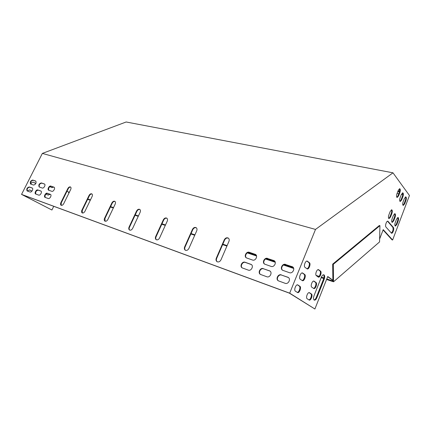 <?xml version="1.0" encoding="UTF-8"?>
<svg xmlns="http://www.w3.org/2000/svg" width="431" height="431" viewBox="0 0 431 431"><rect width="100%" height="100%" fill="white"/><g stroke="black" fill="none" stroke-linecap="round" stroke-linejoin="round"><path stroke-width="0.65" d="M184.646 246.898C184.085 248.401 184.306 249.506 185.319 250.228C186.742 250.75 187.938 250.147 188.907 248.418L196.719 230.822C197.253 229.405 197.053 228.349 196.121 227.643C194.672 227.056 193.444 227.649 192.431 229.421L184.646 246.898L185.018 247.114C184.49 248.482 184.651 249.544 185.492 250.309M81.89 210.188C81.346 211.481 81.448 212.397 82.197 212.925C83.215 213.253 84.137 212.704 84.961 211.282L92.099 196.52C92.622 195.275 92.53 194.392 91.825 193.869C90.79 193.519 89.853 194.063 89.007 195.507L81.89 210.188L82.278 210.398L82.396 213.006M129.079 227.045C128.53 228.441 128.686 229.443 129.548 230.057C130.744 230.466 131.784 229.89 132.673 228.328L140.145 212.273C140.678 210.948 140.538 209.983 139.725 209.38C138.513 208.927 137.446 209.498 136.53 211.088L129.079 227.045L129.467 227.261C128.955 228.511 129.047 229.47 129.742 230.138M51.817 191.31C53.428 191.984 55.626 187.9 54.047 187.183L50.804 186.084C49.209 185.432 47.027 189.489 48.601 190.195L51.817 191.31M48.229 198.513C49.845 199.219 52.054 195.071 50.449 194.359L47.238 193.228C45.638 192.549 43.45 196.665 45.039 197.366L48.229 198.513M38.715 195.108C40.277 195.793 42.459 191.709 40.902 191.03L37.804 189.942C36.258 189.279 34.097 193.33 35.644 194.004L38.715 195.108M42.265 188.035C43.817 188.692 45.993 184.673 44.458 183.983L41.333 182.927C39.081 183.617 38.354 184.958 39.162 186.962L42.265 188.035M33.586 185.066C35.8 184.387 36.522 183.056 35.746 181.074L32.724 180.056C30.526 180.745 29.809 182.065 30.579 184.026L33.586 185.066M285.618 264.413C282.515 263.201 279.687 268.594 282.564 270.253L289.449 272.688C292.579 273.944 295.461 268.545 292.584 266.832L285.947 264.645C282.984 263.481 280.118 268.47 282.688 270.323M379.63 238.989L383.213 229.626L392.614 240.002L409.45 195.496L392.986 172.82L126.143 121.989L42.357 153.414L315.508 229.421L289.686 293.172L21.55 194.397L51.914 210.01L53.746 206.314M42.357 153.414L21.55 194.397M281.319 274.892C278.173 273.615 275.35 279.186 278.329 280.818L285.123 283.302C288.296 284.627 291.173 279.046 288.188 277.365L281.653 275.118C278.647 273.884 275.775 279.056 278.458 280.888M30.073 192.016C31.582 192.679 33.737 188.659 32.228 188.002L29.233 186.952C27.024 187.636 26.313 188.967 27.099 190.944L30.073 192.016M267.565 258.39C264.586 257.221 261.811 262.538 264.591 264.106L271.126 266.412C274.132 267.624 276.961 262.296 274.175 260.68L267.904 258.622C265.065 257.501 262.247 262.42 264.726 264.187M263.309 268.61C260.286 267.376 257.517 272.861 260.389 274.402L266.837 276.761C269.887 278.033 272.704 272.532 269.828 270.948L263.648 268.831C260.766 267.651 257.953 272.731 260.529 274.477M248.304 270.124C251.219 271.347 253.988 265.938 251.219 264.445L245.034 262.237C242.141 261.057 239.426 266.444 242.184 267.893L248.304 270.124M252.55 260.049C255.432 261.213 258.201 255.96 255.513 254.441L249.253 252.28C246.397 251.16 243.671 256.397 246.354 257.867L252.55 260.049M155.683 236.549C155.122 237.998 155.311 239.049 156.248 239.711C157.547 240.175 158.662 239.588 159.589 237.944L167.228 221.157C167.761 219.783 167.594 218.77 166.727 218.118C165.402 217.612 164.259 218.194 163.301 219.869L155.683 236.549L156.065 236.77C155.543 238.074 155.666 239.081 156.431 239.798M104.561 218.285C104.011 219.627 104.14 220.586 104.943 221.157C106.048 221.518 107.023 220.958 107.879 219.471L115.185 204.089C115.707 202.807 115.594 201.88 114.84 201.32C113.719 200.921 112.723 201.482 111.844 202.996L104.561 218.285L104.948 218.501L105.137 221.238M60.863 202.672C60.324 203.922 60.405 204.8 61.1 205.296C62.048 205.587 62.915 205.054 63.713 203.691L70.695 189.5C71.212 188.299 71.142 187.453 70.479 186.962C69.52 186.645 68.637 187.178 67.823 188.557L60.863 202.672L61.25 202.882L61.304 205.371M216.292 258.207C215.732 259.764 215.996 260.933 217.089 261.714C218.652 262.317 219.945 261.703 220.963 259.871L228.942 241.392C229.475 239.927 229.244 238.817 228.247 238.052C226.647 237.373 225.316 237.971 224.249 239.851L216.292 258.207L216.658 258.422C216.125 259.85 216.324 260.976 217.251 261.795M196.32 227.783C194.904 227.358 193.729 227.977 192.797 229.653L185.018 247.114M92.013 194.009C91.011 193.837 90.138 194.408 89.389 195.728L82.278 210.398M139.919 209.514C138.739 209.24 137.731 209.838 136.907 211.314L129.467 227.261M54.225 187.313L51.187 186.3C49.037 186.817 48.245 188.142 48.805 190.276M50.626 194.483L47.625 193.438C45.46 193.961 44.668 195.297 45.255 197.452M41.08 191.154L38.192 190.146C36.085 190.669 35.31 191.984 35.859 194.085M44.641 184.112L41.715 183.137C39.63 183.654 38.844 184.958 39.372 187.043M35.924 181.203L33.106 180.266C31.075 180.783 30.305 182.065 30.79 184.107M292.794 266.994L285.947 264.645M289.686 293.172L314.899 309.011L289.373 293.145L22.223 194.699L51.914 210.01M288.398 277.516L281.653 275.118M32.4 188.126L29.62 187.156C27.568 187.679 26.803 188.967 27.315 191.03M274.385 260.836L267.904 258.622M270.038 271.094L263.648 268.831M251.424 264.591L245.384 262.457C242.631 261.326 239.873 266.31 242.335 267.974M255.723 254.592L249.597 252.512C246.882 251.435 244.124 256.267 246.494 257.953M166.921 218.264C165.633 217.919 164.55 218.528 163.672 220.096L156.065 236.77M115.029 201.46C113.946 201.239 113.008 201.827 112.222 203.216L104.948 218.501M70.662 187.097C69.736 186.968 68.917 187.528 68.206 188.778L61.25 202.882M228.452 238.198C226.878 237.664 225.602 238.295 224.605 240.089L216.658 258.422M305.019 267.365C303.322 266.326 305.482 260.313 307.26 261.121L309.415 262.705C311.074 263.761 308.93 269.704 307.174 268.906L305.019 267.365M300.235 279.229C298.489 278.232 300.725 272.117 302.519 272.958L304.685 274.461C306.393 275.479 304.173 281.518 302.395 280.689L300.235 279.229M295.407 291.184C293.613 290.235 295.93 284.007 297.746 284.886L299.917 286.308C301.668 287.283 299.378 293.43 297.579 292.563L295.407 291.184M390.211 211.432L388.848 214.988C388.245 216.922 388.293 218.145 389.004 218.652L390.54 216.992L391.887 213.458C392.496 211.519 392.442 210.296 391.725 209.784L390.211 211.432M398.303 190.276L396.962 193.783C396.353 195.755 396.407 196.994 397.129 197.506L398.583 195.916L399.914 192.431C400.528 190.459 400.469 189.214 399.747 188.697L398.303 190.276M393.422 215.317L392.086 218.829C391.488 220.737 391.537 221.938 392.226 222.434L393.729 220.785L395.06 217.289C395.658 215.381 395.61 214.18 394.915 213.679L393.422 215.317M401.396 194.403L400.076 197.872C399.472 199.806 399.521 201.029 400.221 201.53L401.654 199.946L402.963 196.504C403.567 194.564 403.513 193.341 402.813 192.835L401.396 194.403M396.558 219.099L395.238 222.574C394.656 224.449 394.694 225.634 395.362 226.119L396.843 224.476L398.152 221.028C398.74 219.147 398.697 217.962 398.028 217.472L396.558 219.099M393.39 227.449L387.868 221.195C386.532 220.64 384.818 225.995 385.982 227.089L391.526 233.214C392.813 233.753 394.5 228.527 393.39 227.449L392.808 227.304C393.433 229.545 392.927 231.458 391.278 233.052M404.407 198.427L403.104 201.853C402.516 203.761 402.559 204.962 403.233 205.452L404.65 203.879L405.937 200.474C406.53 198.562 406.481 197.36 405.803 196.865L404.407 198.427M392.986 172.82L315.508 229.421M314.899 309.011L327.743 276.492L332.883 280.242M316.909 297.649C316.101 299.486 315.223 300.315 314.28 300.143C313.337 299.48 313.251 298.004 314.016 295.714L321.364 277.198C322.14 275.436 322.981 274.633 323.88 274.795C324.85 275.463 324.947 276.955 324.177 279.277L316.909 297.649L316.284 297.422L323.552 279.067C324.247 277.068 324.236 275.63 323.525 274.752M307.174 298.764C305.493 297.88 307.723 291.841 309.42 292.676L311.435 293.996C313.078 294.901 310.87 300.865 309.189 300.046L307.174 298.764M311.791 287.186C310.153 286.259 312.313 280.322 313.994 281.12L316.004 282.52C317.604 283.469 315.46 289.336 313.8 288.544L311.791 287.186M316.37 275.695C314.781 274.73 316.871 268.885 318.531 269.655L320.535 271.131C322.092 272.117 320.017 277.887 318.374 277.128L316.37 275.695M306.888 268.734C308.666 268.723 310.261 263.433 308.768 262.501L306.899 261.084M302.099 280.511C303.909 280.543 305.579 275.14 304.038 274.245L302.169 272.915M297.266 292.38C299.103 292.471 300.865 286.944 299.27 286.082L297.406 284.837M391.391 209.816C391.854 210.57 391.827 211.74 391.3 213.318L389.947 216.852L388.751 218.485M399.408 188.74C399.887 189.505 399.86 190.696 399.327 192.307L397.996 195.787L396.876 197.344M394.586 213.711C395.028 214.455 394.995 215.602 394.478 217.149L393.147 220.64L391.973 222.261M402.479 192.878C402.937 193.632 402.904 194.801 402.382 196.38L401.072 199.822L399.968 201.363M397.694 217.51C398.12 218.242 398.082 219.368 397.576 220.882L396.267 224.335L395.114 225.946M387.534 221.205L392.808 227.304M405.474 196.908C405.91 197.657 405.873 198.804 405.361 200.345L404.068 203.75L402.985 205.285M383.078 229.976L392.038 239.846L392.614 240.002M327.662 276.697L332.791 280.322M314.005 299.965C314.867 299.82 315.627 298.969 316.284 297.422M308.876 299.863C310.6 299.917 312.297 294.567 310.805 293.77L309.092 292.627M313.499 288.366C315.201 288.361 316.812 283.135 315.368 282.305L313.649 281.082M318.083 276.95C319.754 276.907 321.294 271.789 319.899 270.927L318.18 269.623M33.359 182.205L35.816 183.541M29.523 189.882L31.91 191.143M66.988 191.24L68.858 192.226L69.493 191.946M49.867 194.219L47.949 195.027M53.363 187.027L51.704 187.582M30.86 184.129C31.328 182.636 32.217 182.011 33.521 182.254L35.865 183.509M27.277 190.992L29.685 189.931L31.937 191.111M67.015 191.192L68.858 192.226M50.152 194.322L48.073 195.081L46.025 193.998M53.649 187.119L51.828 187.63L49.921 186.596M399.747 190.297L398.416 190.001M397.786 191.628L399.44 191.973M402.78 194.661L401.406 194.37M398.756 193.805L397.091 193.449M397.996 191.089L399.591 191.423M326.563 279.471L333.513 281.799L379.56 241.926L379.937 225.65L379.339 225.499L332.689 264.133L332.888 280.996L326.773 278.949M68.384 192.027L68.928 193.093M87.628 199.364L90.294 200.259M110.422 207.004L113.331 207.979M135.065 215.268L138.254 216.335M161.787 224.228L165.299 225.402M190.868 233.979L194.742 235.272M222.638 244.625L226.921 246.063M247.275 252.889L256.547 255.998M265.485 258.993L275.247 262.263M283.431 265.011L293.689 268.448M317.275 276.357L318.547 276.783M321.176 277.666L323.746 278.523M379.937 225.65L333.314 264.327L333.513 281.799M333.314 264.327L332.689 264.133M69.256 192.425L68.777 192.635L69.1 192.743M87.8 198.998L90.467 199.892M110.6 206.627L113.515 207.602M135.248 214.875L138.437 215.942M161.975 223.813L165.482 224.987M191.062 233.548L194.936 234.841M222.832 244.178L227.121 245.611M247.917 252.566L256.343 255.384M266.148 258.665L275.021 261.633M284.121 264.677L293.441 267.796M316.095 275.377L319.048 276.363M321.386 277.144L323.891 277.984M68.777 192.635L68.68 192.167M405.361 200.345L405.937 200.474M404.068 203.75L404.65 203.879M387.571 221.243L388.159 221.389M397.576 220.882L398.152 221.028M396.267 224.335L396.843 224.476M402.382 196.38L402.963 196.504M401.072 199.822L401.654 199.946M394.478 217.149L395.06 217.289M393.147 220.64L393.729 220.785M399.327 192.307L399.914 192.431M397.996 195.787L398.583 195.916M391.3 213.318L391.887 213.458M389.947 216.852L390.54 216.992M287.649 277.101L287.983 277.322M291.959 266.53L292.288 266.762M29.233 186.952L29.62 187.156M32.724 180.056L33.106 180.266M273.615 260.41L273.954 260.642M41.333 182.927L41.715 183.137M269.343 270.716L269.687 270.937M37.804 189.942L38.192 190.146M250.788 264.241L251.133 264.462M245.034 262.237L245.384 262.457M47.238 193.228L47.625 193.438M255.017 254.204L255.362 254.435M249.253 252.28L249.597 252.512M53.907 187.119L54.187 187.275M50.804 186.084L51.187 186.3M323.552 279.067L324.177 279.277M29.599 189.92L29.879 190.017M297.53 284.837L297.913 284.972M299.27 286.082L299.917 286.308M309.232 292.627L309.571 292.751M310.805 293.77L311.435 293.996M33.473 182.259L33.758 182.356M302.266 272.909L302.718 273.065M304.038 274.245L304.685 274.461M313.768 281.077L314.167 281.217M315.368 282.305L316.004 282.52M306.964 261.078L307.486 261.245M308.768 262.501L309.415 262.705M318.267 269.617L318.735 269.768M319.899 270.927L320.535 271.131M163.301 219.869L163.672 220.096M136.53 211.088L136.907 211.314M111.844 202.996L112.222 203.216M89.007 195.507L89.389 195.728M67.823 188.557L68.206 188.778M192.431 229.421L192.797 229.653M224.249 239.851L224.605 240.089"/></g></svg>
